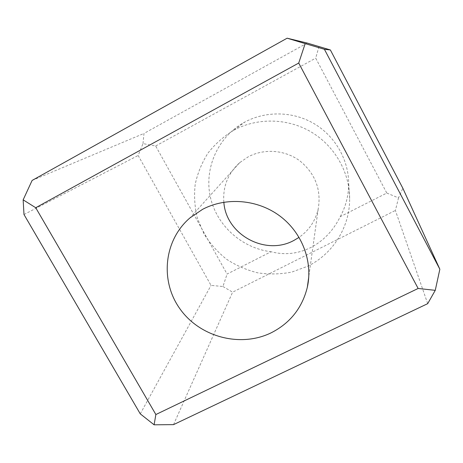 <?xml version="1.0" encoding="UTF-8"?>
<svg xmlns="http://www.w3.org/2000/svg" width="463" height="463" viewBox="0 0 463 463"><rect width="100%" height="100%" fill="white"/><g stroke="black" fill="none" stroke-linecap="round" stroke-linejoin="round"><path stroke-width="0.35" stroke-dasharray="2.31 1.74" d="M223.849 202.209C222.715 186.514 228.01 173.324 239.724 162.635L248.226 156.818C264.257 148.253 285.173 149.879 299.989 160.968C315.401 173.775 321.467 189.83 318.179 209.126C315.372 220.967 309.012 230.377 299.092 237.351M318.984 46.549L315.708 58.135L386.79 193.054L340.247 216.661C333.273 230.684 323.394 241.003 310.604 247.624C297.709 253.892 284.531 255.269 271.081 251.745L227.078 274.067L155.661 146.001L142.998 143.594L138.153 155.487L211.035 285.387L222.94 286.51L227.078 274.067M340.247 216.661C345.844 206.4 348.656 195.363 348.685 183.556C348.581 159.642 335.166 136.191 314.157 123.702C293.108 111.27 266.011 110.715 244.858 122.035L244.539 122.209C218.096 136.55 204.05 167.953 210.283 196.653C216.447 225.383 241.79 248.249 271.081 251.745M233.746 130.236L234.104 130.045C257.584 117.492 287.749 118.129 311.194 131.984C334.604 145.897 349.542 171.987 349.652 198.511C349.935 226.974 332.909 253.927 307.814 266.202L291.777 272.088C280.491 274.281 269.153 274.53 257.769 272.846C246.594 270.068 236.194 265.536 226.557 259.239C217.581 252.051 210.057 243.59 203.986 233.861L197.371 218.16C194.663 207.042 193.939 195.791 195.183 184.419C197.585 173.214 201.868 162.739 208.043 153.004C215.197 143.924 223.768 136.336 233.746 130.236M386.79 193.054L398.521 197.909L402.845 188.25M427.696 303.659L395.39 210.451L398.521 197.909M140.26 413.853L211.035 285.387M222.94 286.51L232.605 292.17L395.39 210.451M173.527 424.635L232.605 292.17M155.661 146.001L315.708 58.135M307.183 43.059L143.981 133.448L142.998 143.594M32.115 180.437L143.981 133.448M23.989 214.514L138.153 155.487M239.724 162.635L190.05 217.836M349.652 198.511L348.685 183.556M234.104 130.045L244.858 122.035M318.179 209.126L308.792 276.689"/><path stroke-width="0.69" d="M271.225 332.781C240.505 347.852 200.062 337.151 180.072 309.018C159.822 281.082 163.775 240.222 190.05 217.836L202.597 209.328C226.303 196.816 257.625 199.403 279.878 216.018C302.131 232.634 313.069 261.554 307.316 287.32C302.183 307.964 290.156 323.116 271.225 332.781M299.092 237.351L293.802 240.482C265.287 256.132 225.909 234.562 223.849 202.209M155.863 414.535L154.104 424.808L140.26 413.853L23.989 214.514L23.15 199.848L35.726 207.731L155.863 414.535L418.135 288.466L298.722 63.055L305.169 43.609L324.407 49.281L439.85 269.223L435.261 290.336L418.135 288.466M439.85 269.223L402.845 188.25L330.368 49.952L307.183 43.059L287.129 38.192L305.169 43.609M298.722 63.055L35.726 207.731M23.15 199.848L32.115 180.437L287.129 38.192M435.261 290.336L427.696 303.659L173.527 424.635L154.104 424.808M324.407 49.281L330.368 49.952M308.792 276.689L307.316 287.32"/></g></svg>
